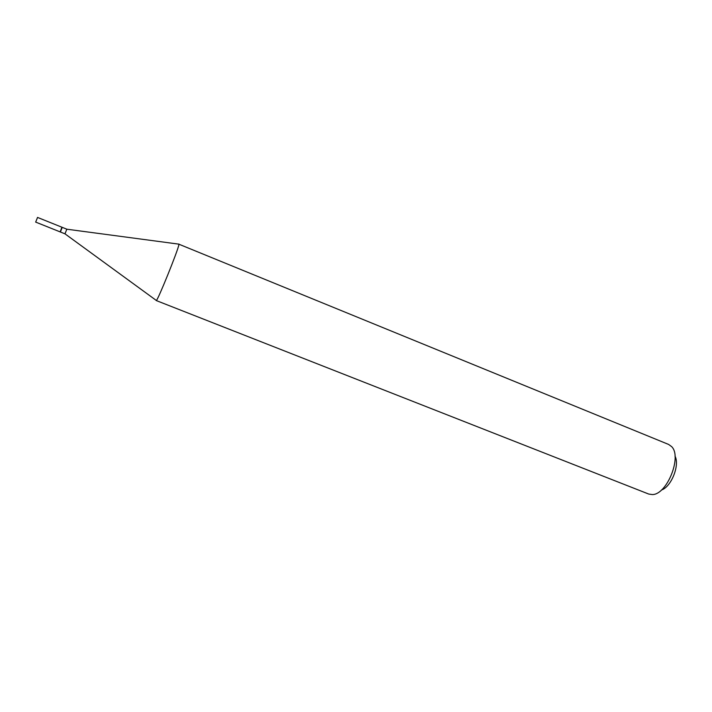 <?xml version="1.0" encoding="UTF-8"?>
<svg xmlns="http://www.w3.org/2000/svg" width="712" height="712" viewBox="0 0 712 712"><rect width="100%" height="100%" fill="white"/><g stroke="black" fill="none" stroke-linecap="round" stroke-linejoin="round"><path stroke-width="1.07" d="M37.522 217.498L35.698 222.028M61.953 227.466L60.306 231.614M62.22 227.422L60.413 231.925M66.839 229.202L64.97 233.83L156.168 300.348M61.819 227.52L60.262 231.605M675.012 456.161C680.013 465.061 671.202 487.035 661.439 490.007M178.721 244.127L668.63 444.448L671.576 446.575C682.327 456.534 666.984 494.787 652.334 494.564L648.73 494.057L156.231 300.544M178.89 244.02L178.872 244.75C178.125 250.126 157.877 300.215 156.355 300.482M35.627 222.073L60.111 231.881M37.496 217.409L61.971 227.244M60.351 231.978L64.97 233.83M66.812 229.202L178.943 244.154M62.211 227.342L66.83 229.193"/></g></svg>
